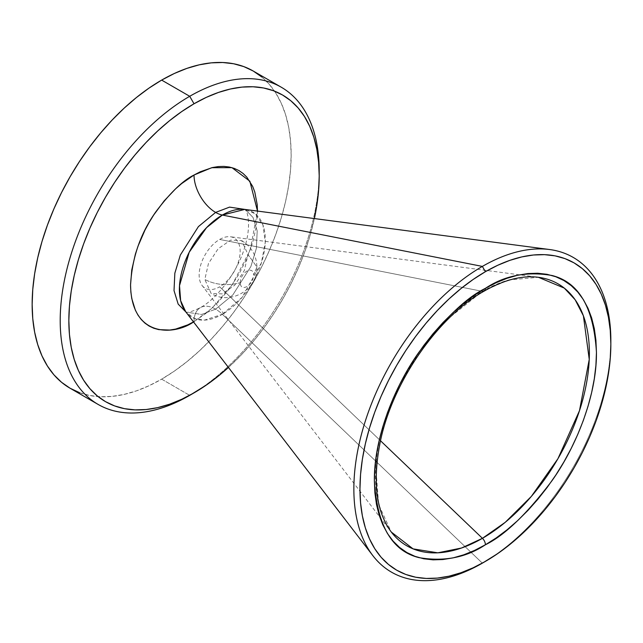 <?xml version="1.0" encoding="UTF-8"?>
<svg xmlns="http://www.w3.org/2000/svg" width="643" height="643" viewBox="0 0 643 643"><rect width="100%" height="100%" fill="white"/><g stroke="black" fill="none" stroke-linecap="round" stroke-linejoin="round"><path stroke-width="0.48" stroke-dasharray="3.21 2.41" d="M194.025 321.621L193.511 321.918L194.025 321.621A30.526 17.626 60 0 1 200.351 307.643A30.526 17.626 -120 0 0 194.025 321.621L206.411 313.061L218.315 302.017L229.294 288.908L238.915 274.231L246.808 258.574L252.675 242.515L256.284 226.674L257.497 211.073L250.207 250.006L232.276 284.728L211.877 308.351L194.025 321.621M610.842 342.373A181.72 104.922 -60 0 1 482.354 563.155L222.357 314.298L204.426 320.126L194.491 318.542L185.731 311.783A60.772 35.092 120 0 0 222.357 314.298A30.526 17.626 -120 0 0 215.614 309.154L201.645 314.451L185.956 312.072L201.645 314.451L215.614 309.154A30.526 17.626 -120 0 0 200.351 307.643A30.526 17.626 60 0 1 215.614 309.154L232.806 294.96L250.883 266.515L256.388 248.327L257.192 230.925L253.029 217.43L245.2 209.457L253.029 217.43L257.192 230.925L256.388 248.327L250.883 266.515L232.806 294.96L215.614 309.154A30.526 17.626 60 0 1 222.357 314.298L242.009 297.452L261.347 263.011L265.27 242.411L262.923 224.889L255.247 213.749L244.838 209.409A60.772 35.092 120 0 1 263.71 254.29A60.772 35.092 120 0 1 222.357 314.298L482.354 563.164A181.72 104.922 120 0 0 610.85 340.597M202.183 285.596A28.999 16.742 120 0 0 219.657 286.794L380.503 440.752L219.657 286.794A28.999 16.742 120 0 0 240.16 251.284A28.999 16.742 120 0 0 230.387 236.753A28.999 16.742 120 0 0 219.657 239.445A28.999 16.742 120 0 0 199.153 274.955A28.999 16.742 120 0 0 202.183 285.596L391.306 532.058L378.639 504.49L375.809 466.995L383.598 424.742L399.882 384L420.892 349.382L443.035 322.778L482.435 291.343A6.108 3.528 -120 0 0 484.155 291.11M70.079 388.235A183.142 105.741 120 0 0 161.65 379.161L189.709 395.365L161.65 379.161A183.142 105.741 120 0 0 281.296 217.776A183.142 105.741 120 0 0 253.221 71.019M391.306 532.058A151.242 87.319 -60 0 1 392.19 400.685A151.242 87.319 -60 0 1 425.063 343.748A151.242 87.319 -60 0 1 482.435 291.343L219.657 239.445L482.435 291.343A151.242 87.319 -60 0 1 538.392 277.294L230.387 236.753M240.16 282.743C240.562 277.784 242.805 273.886 246.904 271.065C251.003 269.16 253.246 270.454 253.647 274.955L256.927 267.014L247.989 254.548L241.664 240.578L230.612 240.136L218.146 248.753L208.453 263.526L204.82 279.472C215.381 284.945 227.164 286.039 240.16 282.743C227.164 286.039 215.381 284.945 204.82 279.472L211.137 293.449L222.189 293.891L234.663 285.267L244.348 270.494L247.989 254.548L256.927 267.014L253.647 274.955C253.246 279.914 251.003 283.812 246.904 286.633C242.805 288.538 240.562 287.244 240.16 282.743M314.387 218.564L309.685 236.865L304.428 252.723L298.111 268.533L290.797 284.158L282.542 299.429L273.444 314.21L263.574 328.356L253.037 341.73L241.937 354.213L228.434 367.434A177.034 102.213 -60 0 0 314.387 218.564M319.193 173.586A183.142 105.741 -60 0 1 189.717 395.365A183.142 105.741 120 0 0 319.209 171.062M79.499 392.656L89.707 395.501L100.605 396.755L112.091 396.393L124.059 394.432L136.388 390.88L148.959 385.776L161.65 379.161L174.341 371.115L186.912 361.704L199.242 351.022L211.209 339.166L222.695 326.266L233.602 312.426L243.81 297.789L253.221 282.502L261.757 266.7L269.329 250.537L275.863 234.181L281.296 217.776L285.58 201.492L288.667 185.473L290.532 169.881L291.15 154.859L290.532 140.568L288.667 127.129L285.58 114.671L281.296 103.33L275.863 93.203L269.329 84.386L261.757 76.967M482.435 291.343L508.509 280.018L538.392 277.294M186.036 312.12L185.94 312.064C185.714 311.18 185.039 315.126 200.351 307.643C217.672 298.392 238.955 270.108 245.449 244.71C248.737 233.859 249.621 220.822 246.976 212.801L245.28 209.497M241.664 240.578C251.461 246.687 256.549 255.496 256.927 267.014C258.004 289.471 230.323 305.65 211.137 293.449M482.354 563.164L485.409 561.395M189.709 395.365L194.025 392.873"/><path stroke-width="0.96" d="M257.505 211.676L257.2 204.667L254.773 191.976L252.675 186.414L246.808 177.13L243.094 173.489L238.915 170.58L234.293 168.41L229.294 167.019L223.949 166.4L218.315 166.577L212.455 167.542L200.246 171.785L194.025 175.025L181.639 183.585L175.603 188.817L164.102 200.954L153.757 214.915L149.144 222.406L144.956 230.154L138.044 246.092L135.384 254.13L131.767 269.964L130.553 284.97L130.859 291.978L131.767 298.561L135.384 310.231L138.044 315.191L141.251 319.515L144.956 323.148L149.144 326.065L153.757 328.227L158.765 329.626L169.736 330.06L175.603 329.095L187.804 324.86L194.025 321.621C175.459 335.284 131.413 338.716 130.553 284.97C132.072 257.73 140.536 233.296 155.944 211.676C170.299 192.635 182.99 180.418 194.025 175.025A30.526 17.626 -120 0 0 215.614 212.407L198.422 226.593L180.353 255.014L174.84 273.195L174.02 290.596L178.167 304.099L185.956 312.072L178.167 304.099L174.02 290.596L174.84 273.195L180.353 255.014L198.422 226.593L215.614 212.407A30.526 17.626 60 0 1 194.025 175.025L211.724 167.71L231.946 167.646L249.862 181.222L257.497 211.073M245.2 209.457L229.559 207.118L215.614 212.407L229.559 207.118L245.232 209.473M538.392 277.294L564.289 288.104L575.139 299.742L583.402 315.826L589.245 359.421L579.48 410.684L557.931 458.716L531.359 496.396L505.269 522.293L482.435 538.32A6.108 3.528 60 0 1 485.409 544.766C504.707 535.338 526.914 513.966 552.032 480.659C575.879 447.215 596.889 395.71 596.447 352.436C593.786 307.852 578.981 282.213 552.032 275.501C526.914 271.193 504.707 275.469 485.409 288.329L474.518 295.225L463.74 303.295L453.17 312.458L442.914 322.617L433.06 333.685L423.713 345.548L414.96 358.103L406.882 371.212L399.568 384.763L393.074 398.612L387.472 412.645L382.818 426.711L379.145 440.672L376.493 454.408L374.901 467.782L374.363 480.659L374.901 492.916L376.493 504.442L379.145 515.115L382.818 524.841L387.472 533.529L393.074 541.085L399.568 547.45L406.882 552.546L414.96 556.332L423.713 558.775L433.06 559.852L442.914 559.539L453.17 557.859L463.74 554.813L474.518 550.432L485.409 544.766L496.292 537.87L507.07 529.8L517.639 520.637L527.903 510.47L537.749 499.41L547.097 487.539L555.849 474.992L563.927 461.883L571.241 448.332L577.735 434.475L583.338 420.45L587.991 406.384L591.664 392.415L594.317 378.687L595.916 365.312L596.447 352.436L595.916 340.179L594.317 328.653L591.664 317.98L587.991 308.246L583.338 299.566L577.735 292.002L571.241 285.645L563.927 280.549L555.849 276.763L547.097 274.32L537.749 273.243L527.903 273.548L517.639 275.236L507.07 278.282L496.292 282.663L485.409 288.329A6.108 3.528 60 0 1 484.155 291.11C504.136 279.801 522.22 275.196 538.392 277.294A151.242 87.319 -60 0 1 585.355 388.983A151.242 87.319 -60 0 1 482.435 538.32L461.57 547.997L437.819 552.819L413.103 548.881L391.306 532.058C376.179 511.611 372.458 481.72 380.15 442.408C392.077 382.818 437.369 317.152 484.139 291.118A6.108 3.528 -120 0 0 485.409 288.329C466.103 297.757 443.895 319.129 418.778 352.436C394.931 385.88 373.921 437.385 374.363 480.659C377.023 525.235 391.828 550.882 418.778 557.585C443.895 561.894 466.103 557.626 485.409 544.766A6.108 3.528 -120 0 0 482.435 538.32L380.503 440.752L482.435 538.32A151.242 87.319 -60 0 1 391.306 532.058M261.757 76.967L253.221 71.019A183.142 105.741 120 0 0 161.65 80.094L189.709 96.289L194.025 103.772L181.76 111.552L169.607 120.643L157.688 130.971L146.122 142.433L135.014 154.907L124.477 168.281L114.607 182.435L105.508 197.216L97.254 212.487L89.94 228.104L83.622 243.922L78.374 259.78L74.234 275.526L71.244 291.006L69.444 306.076L68.841 320.592L69.444 334.416L71.244 347.405L74.234 359.445L78.374 370.408L83.622 380.206L89.94 388.726L97.254 395.895L105.508 401.642L114.607 405.91L124.477 408.667L135.014 409.872L146.122 409.527L157.688 407.63L169.607 404.198L181.76 399.263L194.025 392.873A177.034 102.213 -60 0 0 228.434 367.434L218.451 375.994L206.299 385.093L189.709 395.365A183.142 105.741 120 0 0 189.717 395.365L189.709 395.365A183.142 105.741 -60 0 1 189.709 395.365L194.025 392.873A177.034 102.213 -60 0 1 68.841 320.592A177.034 102.213 -60 0 1 194.025 103.772L189.709 96.289A183.142 105.741 120 0 0 60.209 320.592A183.142 105.741 120 0 0 189.709 395.365A183.142 105.741 -60 0 1 98.138 404.439A183.142 105.741 -60 0 1 70.063 257.682A183.142 105.741 -60 0 1 189.709 96.289L161.65 80.094A183.142 105.741 120 0 0 42.004 241.479A183.142 105.741 120 0 0 70.079 388.235L79.499 392.656M610.85 344.118L610.85 340.597A181.72 104.922 120 0 0 482.354 266.411L485.409 271.692A177.404 102.43 -60 0 1 610.85 344.118A177.404 102.43 -60 0 1 485.409 561.395L473.111 567.801L460.935 572.744L448.991 576.184L437.401 578.089L426.269 578.435L415.708 577.221L405.821 574.464L396.699 570.188L388.436 564.425L381.098 557.24L374.773 548.704L369.508 538.89L365.361 527.903L362.371 515.839L360.562 502.818L359.959 488.969L360.562 474.421L362.371 459.319L365.361 443.807L369.508 428.029L374.773 412.139L381.098 396.289L388.436 380.64L396.699 365.337L405.821 350.523L415.708 336.345L426.269 322.939L437.401 310.432L448.991 298.955L460.935 288.611L473.111 279.488L485.409 271.692L497.698 265.294L509.875 260.351L521.819 256.911L533.409 255.006L544.541 254.66L555.102 255.866L564.988 258.631L574.111 262.907L582.373 268.67L589.711 275.855L596.037 284.391L601.301 294.205L605.449 305.192L608.439 317.256L610.247 330.269L610.85 344.118L610.247 358.665L608.439 373.776L605.449 389.288L601.301 405.066L596.037 420.956L589.711 436.806L582.373 452.455L574.111 467.758L564.988 482.571L555.102 496.75L544.541 510.156L533.409 522.655L521.819 534.14L509.875 544.484L497.698 553.599L482.354 563.164A181.72 104.922 120 0 0 482.354 563.155L485.409 561.395A177.404 102.43 -60 0 1 359.959 488.969A177.404 102.43 -60 0 1 485.409 271.692L482.354 266.411A181.72 104.922 120 0 0 353.859 488.969A181.72 104.922 120 0 0 482.354 563.164A181.72 104.922 -60 0 1 372.852 555.64A181.72 104.922 -60 0 1 370.215 407.083A181.72 104.922 -60 0 1 482.354 266.411A181.72 104.922 -60 0 1 549.588 249.524L244.838 209.409L222.357 215.051A30.526 17.626 60 0 1 215.614 212.407A30.526 17.626 -120 0 0 222.357 215.051A60.772 35.092 120 0 0 184.854 262.103A60.772 35.092 120 0 0 185.731 311.783L186.036 312.12M482.354 266.411L222.357 215.051L482.354 266.411M549.588 249.524A181.72 104.922 -60 0 1 610.842 342.373M245.28 209.497L244.838 209.409A60.772 35.092 120 0 0 222.357 215.051L206.524 227.686L189.179 252.281L179.51 285.637L180.643 300.707L185.731 311.783L372.852 555.64M194.025 103.772L206.299 97.382L218.451 92.447L230.363 89.015L241.937 87.11L253.037 86.765L263.574 87.978L273.444 90.727L282.542 95.003L290.797 100.75L298.111 107.92L304.428 116.439L309.685 126.229L313.824 137.2L316.806 149.232L318.606 162.229L319.209 176.045L318.606 190.561L316.806 205.631L314.387 218.564A177.034 102.213 -60 0 0 319.209 176.045A177.034 102.213 -60 0 0 194.025 103.772M319.209 176.045L319.209 171.062A183.142 105.741 120 0 0 189.709 96.289A183.142 105.741 -60 0 1 281.28 87.223A183.142 105.741 -60 0 1 319.193 173.586M281.28 87.223L253.221 71.019L243.81 66.607L233.602 63.753L222.695 62.508L211.209 62.861L199.242 64.83L186.912 68.383L174.341 73.487L161.65 80.094L148.959 88.139L136.388 97.551L124.059 108.233L112.091 120.088L100.605 132.997L89.707 146.829L79.499 161.465L70.079 176.761L61.543 192.562L53.972 208.718L47.445 225.074L42.004 241.479L37.728 257.771L34.642 273.789L32.777 289.382L32.15 304.396L32.777 318.695L34.642 332.134L37.728 344.584L42.004 355.933L47.445 366.06L53.972 374.877L61.543 382.288L70.079 388.235L98.138 404.439M484.155 291.11A6.108 3.528 60 0 1 482.435 291.343"/></g></svg>
